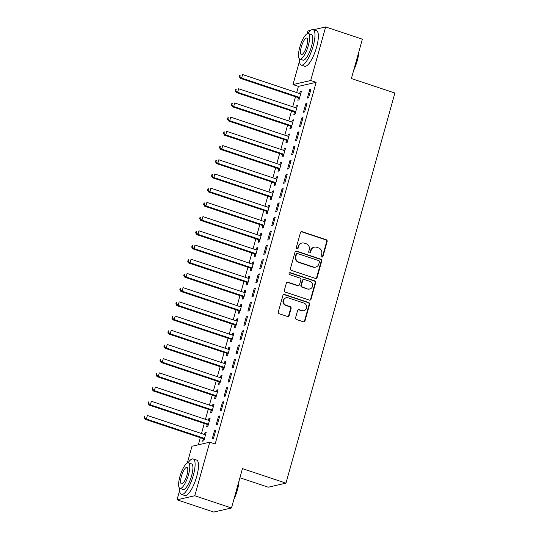 <?xml version="1.0" encoding="UTF-8"?>
<svg xmlns="http://www.w3.org/2000/svg" width="539" height="539" viewBox="0 0 539 539"><rect width="100%" height="100%" fill="white"/><g stroke="black" fill="none" stroke-linecap="round" stroke-linejoin="round"><path stroke-width="0.81" d="M321.803 257.036A1.024 0.97 77.1 0 0 323.009 256.369L327.146 241.553A1.469 1.388 77.1 0 0 326.196 239.714L302.177 231.709A1.469 1.388 77.1 0 0 300.452 232.659L296.315 247.475A1.024 0.97 77.1 0 0 297.481 248.782A1.024 0.97 77.1 0 0 298.182 248.095L298.721 246.175A4.696 4.433 77.1 0 1 304.239 243.136L306.24 243.803A4.696 4.433 77.1 0 1 309.265 249.692L308.726 251.612A1.024 0.97 77.1 0 0 309.891 252.919A1.024 0.97 77.1 0 0 310.599 252.232L311.131 250.312A4.696 4.433 77.1 0 1 316.649 247.273L318.65 247.94A4.696 4.433 77.1 0 1 321.675 253.829L321.136 255.742A1.024 0.97 77.1 0 0 321.803 257.036M322.053 257.083A1.024 0.97 77.1 0 0 322.524 256.476L326.661 241.661A1.469 1.388 77.1 0 0 325.718 239.821L301.699 231.817A1.469 1.388 77.1 0 0 301.227 231.75M297.232 248.809A1.024 0.97 77.1 0 0 297.703 248.203L298.242 246.289L298.721 246.175M309.642 252.946A1.024 0.97 77.1 0 0 310.114 252.34L310.653 250.426L311.131 250.312M295.601 317.687A1.469 1.388 77.1 0 0 296.544 319.526L303.289 321.776A1.469 1.388 77.1 0 0 305.007 320.826L309.602 304.373A1.469 1.388 77.1 0 0 308.658 302.534L284.639 294.523A1.469 1.388 77.1 0 0 282.914 295.473L278.319 311.933A1.469 1.388 77.1 0 0 279.263 313.765L287.408 316.481A1.469 1.388 77.1 0 0 289.126 315.531L291.094 308.49A1.469 1.388 77.1 0 0 290.15 306.651L286.115 305.303A3.928 3.706 77.1 0 1 286.276 297.75A3.928 3.706 77.1 0 1 288.197 297.845L304.009 303.113A3.928 3.706 77.1 0 1 303.848 310.673A3.928 3.706 77.1 0 1 301.928 310.579L299.293 309.696A1.469 1.388 77.1 0 0 297.568 310.646L295.601 317.687M187.309 463.021L191.992 446.258L209.725 442.196L215.162 444.008L316.144 82.319L310.707 80.506L292.973 84.569L299.489 61.244M209.725 442.196L194.768 495.752L177.035 499.815L179.622 490.557M313.442 29.746L325.664 26.95L362.37 39.185L351.381 78.539L394.892 93.038L285.973 483.139L242.462 468.634L231.48 507.987L194.768 495.752M325.664 26.95L310.707 80.506M315.396 278.407A1.469 1.388 77.1 0 0 317.121 277.457L321.709 261.004A1.469 1.388 77.1 0 0 320.766 259.165L296.746 251.161A1.469 1.388 77.1 0 0 295.022 252.111L290.427 268.563A1.469 1.388 77.1 0 0 291.37 270.403L315.396 278.407M315.659 282.685L311.064 299.145A1.469 1.388 77.1 0 1 309.339 300.095L285.32 292.084A1.469 1.388 77.1 0 1 284.376 290.245L286.337 283.204A1.469 1.388 77.1 0 1 288.062 282.254L297.804 285.502A1.469 1.388 77.1 0 0 299.529 284.552L300.836 279.882A1.469 1.388 77.1 0 0 299.886 278.043L289.746 274.661A1.024 0.97 77.1 0 1 289.787 272.687A1.024 0.97 77.1 0 1 290.292 272.707L314.715 280.846A1.469 1.388 77.1 0 1 315.659 282.685L315.18 282.8L310.585 299.253L311.064 299.145M239.916 477.763L268.24 487.202L285.973 483.139M219.737 415.967L218.538 416.243L216.159 424.766L217.358 424.489L219.737 415.967M207.219 424.658L206.572 426.962L207.771 426.686L210.149 418.163L208.957 418.439L208.431 420.305M227.674 387.554L226.474 387.831L224.096 396.354L225.289 396.077L227.674 387.554M215.149 396.246L214.509 398.55L215.708 398.274L218.086 389.751L216.887 390.02L216.368 391.893M235.604 359.142L234.404 359.412L232.026 367.942L233.225 367.665L235.604 359.142M223.079 367.834L222.439 370.138L223.638 369.862L226.016 361.339L224.817 361.608L224.298 363.481M243.534 330.73L242.341 331L239.956 339.53L241.155 339.253L243.534 330.73M231.015 339.422L230.375 341.726L231.568 341.45L233.953 332.927L232.754 333.196L232.228 335.069M251.47 302.318L250.271 302.588L247.893 311.118L249.092 310.841L251.47 302.318M238.945 311.01L238.305 313.307L239.505 313.038L241.883 304.515L240.684 304.784L240.165 306.657M259.4 273.906L258.201 274.176L255.823 282.705L257.022 282.429L259.4 273.906M246.882 282.598L246.235 284.895L247.435 284.626L249.82 276.103L248.62 276.372L248.095 278.245M267.337 245.494L266.138 245.764L263.76 254.287L264.952 254.017L267.337 245.494M254.812 254.186L254.172 256.483L255.371 256.214L257.75 247.691L256.551 247.96L256.032 249.833M275.267 217.082L274.068 217.352L271.69 225.875L272.889 225.605L275.267 217.082M262.749 225.774L262.102 228.071L263.301 227.802L265.68 219.279L264.487 219.548L263.962 221.421M283.204 188.67L282.005 188.94L279.62 197.463L280.819 197.193L283.204 188.67M270.679 197.362L270.039 199.659L271.238 199.39L273.617 190.867L272.417 191.136L271.892 193.009M291.134 160.258L289.935 160.528L287.556 169.051L288.756 168.781L291.134 160.258M278.609 168.95L277.969 171.247L279.168 170.978L281.547 162.448L280.347 162.724L279.829 164.597M299.064 131.846L297.872 132.116L295.487 140.639L296.686 140.369L299.064 131.846M286.546 140.538L285.906 142.835L287.098 142.565L289.483 134.036L288.284 134.312L287.759 136.185M307.001 103.427L305.802 103.704L303.423 112.227L304.623 111.957L307.001 103.427M294.476 112.125L293.836 114.423L295.035 114.153L297.413 105.624L296.214 105.9L295.695 107.773M316.144 82.319L298.411 86.381L296.686 92.573M295.52 96.744L292.717 106.776M291.552 110.946L288.749 120.985M287.59 125.156L284.787 135.188M283.622 139.358L280.819 149.397M279.653 153.568L276.851 163.607M275.685 167.77L272.882 177.809M271.723 181.98L268.921 192.019M267.755 196.183L264.952 206.221M263.787 210.392L260.984 220.431M259.825 224.595L257.022 234.633M255.857 238.804L253.054 248.843M251.888 253.007L249.085 263.045M247.927 267.216L245.124 277.255M243.958 281.419L241.155 291.458M239.99 295.628L237.187 305.667M236.021 309.831L233.219 319.87M232.06 324.04L229.257 334.079M228.091 338.243L225.289 348.282M224.123 352.452L221.32 362.491M220.161 366.655L217.358 376.694M216.193 380.864L213.39 390.903M212.225 395.067L209.422 405.106M208.256 409.276L205.453 419.315M204.294 423.479L201.492 433.518M200.326 437.688L198.339 444.803M298.444 97.916L297.804 100.22L298.997 99.944L301.382 91.421L300.183 91.697L299.657 93.564M310.963 89.225L309.77 89.501L307.385 98.024L308.584 97.748L310.963 89.225M290.514 126.328L289.867 128.632L291.067 128.356L293.445 119.833L292.246 120.109L291.727 121.976M303.033 117.637L301.833 117.913L299.455 126.436L300.654 126.16L303.033 117.637M282.577 154.747L281.937 157.044L283.137 156.768L285.515 148.245L284.316 148.521L283.797 150.388M295.102 146.049L293.903 146.325L291.525 154.848L292.717 154.572L295.102 146.049M274.647 183.159L274.001 185.456L275.2 185.18L277.578 176.657L276.386 176.933L275.86 178.8M287.166 174.461L285.966 174.737L283.588 183.26L284.787 182.984L287.166 174.461M266.711 211.571L266.071 213.868L267.27 213.592L269.648 205.069L268.449 205.346L267.93 207.212M279.236 202.873L278.036 203.149L275.658 211.672L276.857 211.396L279.236 202.873M258.781 239.983L258.141 242.28L259.333 242.004L261.718 233.481L260.519 233.758L259.993 235.624M271.299 231.285L270.106 231.561L267.721 240.084L268.921 239.808L271.299 231.285M250.844 268.395L250.204 270.693L251.403 270.416L253.781 261.893L252.582 262.17L252.063 264.036M263.369 259.697L262.17 259.973L259.791 268.496L260.991 268.22L263.369 259.697M242.914 296.807L242.274 299.105L243.473 298.828L245.851 290.305L244.652 290.582L244.127 292.448M255.439 288.109L254.24 288.385L251.861 296.908L253.054 296.632L255.439 288.109M234.984 325.219L234.337 327.517L235.536 327.24L237.915 318.717L236.722 318.994L236.197 320.86M247.502 316.521L246.303 316.797L243.924 325.32L245.124 325.044L247.502 316.521M227.047 353.631L226.407 355.929L227.606 355.652L229.985 347.129L228.785 347.406L228.267 349.272M239.572 344.933L238.373 345.209L235.994 353.732L237.194 353.456L239.572 344.933M219.117 382.043L218.47 384.341L219.669 384.064L222.055 375.542L220.855 375.818L220.33 377.684M231.635 373.345L230.436 373.621L228.058 382.144L229.257 381.868L231.635 373.345M211.18 410.455L210.54 412.753L211.739 412.476L214.118 403.954L212.918 404.23L212.4 406.096M223.705 401.757L222.506 402.033L220.128 410.556L221.327 410.28L223.705 401.757M203.25 438.867L202.61 441.165L203.809 440.889L206.188 432.366L204.988 432.642L204.463 434.515M215.775 430.169L214.576 430.445L212.191 438.968L213.39 438.692L215.775 430.169M231.48 507.987L213.747 512.05L177.035 499.815M307.176 33.714L307.931 31.013L310.673 30.386M298.411 86.381L292.973 84.569M300.183 91.697L301.207 92.034M309.77 89.501L310.794 89.838M296.214 105.9L297.238 106.244M305.802 103.704L306.826 104.047M292.246 120.109L293.277 120.446M301.833 117.913L302.864 118.25M288.284 134.312L289.308 134.656M297.872 132.116L298.896 132.459M284.316 148.521L285.34 148.858M293.903 146.325L294.927 146.669M280.347 162.724L281.378 163.068M289.935 160.528L290.959 160.871M276.386 176.933L277.41 177.277M285.966 174.737L286.997 175.081M272.417 191.136L273.441 191.48M282.005 188.94L283.029 189.283M268.449 205.346L269.48 205.689M278.036 203.149L279.061 203.493M264.487 219.548L265.511 219.892M274.068 217.352L275.099 217.695M260.519 233.758L261.543 234.101M270.106 231.561L271.13 231.905M256.551 247.96L257.575 248.304M266.138 245.764L267.162 246.107M252.582 262.17L253.613 262.513M262.17 259.973L263.194 260.317M248.62 276.372L249.645 276.716M258.201 274.176L259.232 274.519M244.652 290.582L245.676 290.925M254.24 288.385L255.264 288.729M240.684 304.784L241.715 305.128M250.271 302.588L251.295 302.931M236.722 318.994L237.746 319.337M246.303 316.797L247.334 317.141M232.754 333.196L233.778 333.54M242.341 331L243.365 331.344M228.785 347.406L229.809 347.749M238.373 345.209L239.397 345.553M224.817 361.608L225.848 361.952M234.404 359.412L235.428 359.756M220.855 375.818L221.879 376.161M230.436 373.621L231.467 373.965M216.887 390.02L217.911 390.364M226.474 387.831L227.498 388.168M212.918 404.23L213.949 404.573M222.506 402.033L223.53 402.377M208.957 418.439L209.981 418.776M218.538 416.243L219.568 416.58M204.988 432.642L206.013 432.985M214.576 430.445L215.6 430.789M314.352 247.158L313.873 247.266A4.696 4.433 77.1 0 0 310.653 250.426M301.941 243.022L301.463 243.136A4.696 4.433 77.1 0 0 298.242 246.289M315.867 278.474A1.469 1.388 77.1 0 0 316.636 277.572L321.231 261.112A1.469 1.388 77.1 0 0 320.287 259.272L296.268 251.268A1.469 1.388 77.1 0 0 295.796 251.201M319.418 261.914A1.024 0.97 77.1 0 0 318.751 260.627L297.669 253.599A1.024 0.97 77.1 0 0 296.463 254.267L295.898 256.288A4.696 4.433 77.1 0 0 298.923 262.17L313.334 266.973A4.696 4.433 77.1 0 0 318.852 263.935L319.418 261.914M297.164 253.573L296.686 253.687A1.024 0.97 77.1 0 0 295.985 254.374L296.463 254.267M315.632 267.095L315.147 267.203A4.696 4.433 77.1 0 1 312.856 267.088L298.444 262.284A4.696 4.433 77.1 0 1 295.419 256.396L295.985 254.374M309.81 300.162A1.469 1.388 77.1 0 0 310.585 299.253M298.525 285.535L298.04 285.65A1.469 1.388 77.1 0 1 297.326 285.609L287.583 282.362A1.469 1.388 77.1 0 0 287.112 282.295M315.18 282.8A1.469 1.388 77.1 0 0 314.23 280.96L289.814 272.822A1.024 0.97 77.1 0 0 289.558 272.774M307.917 288.87A3.928 3.706 77.1 0 0 312.674 285.326A3.928 3.706 77.1 0 0 309.999 281.412L304.427 279.552A1.469 1.388 77.1 0 0 302.702 280.502L301.395 285.171A1.469 1.388 77.1 0 0 302.345 287.011L307.432 288.978A3.928 3.706 77.1 0 0 309.352 289.079L309.831 288.965M303.706 279.519L303.228 279.626A1.469 1.388 77.1 0 0 302.224 280.61L302.702 280.502M307.432 288.978L301.86 287.125A1.469 1.388 77.1 0 1 300.917 285.286L302.224 280.61M303.848 310.673L303.363 310.781A3.928 3.706 77.1 0 1 301.449 310.686L298.815 309.81A1.469 1.388 77.1 0 0 298.337 309.736M286.276 297.75L285.798 297.858A3.928 3.706 77.1 0 0 285.636 305.418L286.115 305.303M287.88 316.548A1.469 1.388 77.1 0 0 288.648 315.645L290.615 308.598A1.469 1.388 77.1 0 0 289.672 306.758L285.636 305.418M303.76 321.844A1.469 1.388 77.1 0 0 304.528 320.934L309.123 304.481A1.469 1.388 77.1 0 0 308.18 302.642L284.161 294.638A1.469 1.388 77.1 0 0 283.682 294.57M300.735 93.719L300.513 93.739A1.496 1.415 -102.9 0 1 299.98 93.671L242.604 74.55L241.613 78.101L240.414 78.371L297.791 97.498A1.496 1.415 -102.9 0 1 298.269 97.768L299.347 98.691M239.781 76.525L240.178 75.11L239.7 75.217L239.303 76.639L239.781 76.525L241.613 78.101L298.99 97.222A1.496 1.415 -102.9 0 1 299.468 97.492L299.644 97.647M239.7 75.217L240.178 75.11M240.414 78.371L239.303 76.639M296.773 107.928L296.551 107.941A1.496 1.415 -102.9 0 1 296.012 107.874L238.636 88.753L237.645 92.304L236.446 92.58L293.822 111.701A1.496 1.415 -102.9 0 1 294.301 111.977L295.385 112.9M235.819 90.734L236.21 89.312L235.732 89.42L235.334 90.842L235.819 90.734L237.645 92.304L295.022 111.432A1.496 1.415 -102.9 0 1 295.5 111.701L295.675 111.849M235.732 89.42L236.21 89.312M236.446 92.58L235.334 90.842M292.805 122.131L292.583 122.151A1.496 1.415 -102.9 0 1 292.044 122.083L234.674 102.962L233.677 106.513L232.484 106.789L289.854 125.91A1.496 1.415 -102.9 0 1 290.332 126.18L291.417 127.103M231.851 104.937L232.248 103.522L231.77 103.629L231.372 105.051L231.851 104.937L233.677 106.513L291.053 125.634A1.496 1.415 -102.9 0 1 291.532 125.904L291.707 126.059M231.77 103.629L232.248 103.522M232.484 106.789L231.372 105.051M358.934 51.508A18.238 5.201 108.4 0 1 357.236 60.759A18.238 5.201 108.4 0 1 353.645 70.441M354.163 68.581A18.69 5.329 -71.6 0 0 356.973 60.59A18.69 5.329 -71.6 0 0 358.55 52.883M299.441 58.879A18.69 5.329 -71.6 0 0 301.294 65.098A18.69 5.329 -71.6 0 0 313.193 45.997A18.69 5.329 -71.6 0 0 313.112 29.638A18.69 5.329 -71.6 0 0 307.897 33.506M301.294 65.098L304.69 66.23A18.69 5.329 -71.6 0 0 316.595 47.129A18.69 5.329 -71.6 0 0 316.514 30.77L313.112 29.638M308.328 33.559L311.454 34.604A13.455 3.834 108.4 0 1 311.515 46.381A13.455 3.834 108.4 0 1 302.945 60.132L299.819 59.095A13.455 3.834 -71.6 0 0 308.389 45.337A13.455 3.834 -71.6 0 0 308.328 33.559A13.455 3.834 -71.6 0 0 299.765 47.317A13.455 3.834 -71.6 0 0 299.819 59.095M306.853 45.687A8.671 2.473 -71.6 0 0 306.819 38.101A8.671 2.473 -71.6 0 0 301.294 46.96A8.671 2.473 -71.6 0 0 301.335 54.554A8.671 2.473 -71.6 0 0 306.853 45.687M239.067 480.815A18.238 5.201 108.4 0 1 237.369 490.066A18.238 5.201 108.4 0 1 233.778 499.754M234.297 497.888A18.69 5.329 -71.6 0 0 237.106 489.897A18.69 5.329 -71.6 0 0 238.683 482.189M179.575 488.186A18.69 5.329 -71.6 0 0 181.427 494.411A18.69 5.329 -71.6 0 0 193.326 475.304A18.69 5.329 -71.6 0 0 193.245 458.945A18.69 5.329 -71.6 0 0 188.037 462.812M181.427 494.411L184.823 495.543A18.69 5.329 -71.6 0 0 196.728 476.436A18.69 5.329 -71.6 0 0 196.647 460.077L193.245 458.945M188.468 462.866L191.594 463.911A13.455 3.834 108.4 0 1 191.648 475.688A13.455 3.834 108.4 0 1 183.085 489.446L179.952 488.401A13.455 3.834 -71.6 0 0 188.522 474.65A13.455 3.834 -71.6 0 0 188.468 462.866A13.455 3.834 -71.6 0 0 179.898 476.624A13.455 3.834 -71.6 0 0 179.952 488.401M186.993 475A8.671 2.473 -71.6 0 0 186.952 467.407A8.671 2.473 -71.6 0 0 181.427 476.274A8.671 2.473 -71.6 0 0 181.468 483.86A8.671 2.473 -71.6 0 0 186.993 475M288.837 136.34L288.614 136.354A1.496 1.415 -102.9 0 1 288.082 136.286L230.705 117.165L229.715 120.716L228.516 120.992L285.892 140.113A1.496 1.415 -102.9 0 1 286.371 140.389L287.449 141.312M227.882 119.146L228.28 117.724L227.802 117.832L227.404 119.254L227.882 119.146L229.715 120.716L287.085 139.844A1.496 1.415 -102.9 0 1 287.57 140.113L287.745 140.261M227.802 117.832L228.28 117.724M228.516 120.992L227.404 119.254M284.875 150.543L284.653 150.563A1.496 1.415 -102.9 0 1 284.114 150.496L226.737 131.375L225.747 134.925L224.547 135.201L281.924 154.322A1.496 1.415 -102.9 0 1 282.402 154.592L283.487 155.515M223.914 133.349L224.312 131.934L223.833 132.042L223.436 133.463L223.914 133.349L225.747 134.925L283.123 154.046A1.496 1.415 -102.9 0 1 283.602 154.316L283.777 154.471M223.833 132.042L224.312 131.934M224.547 135.201L223.436 133.463M280.907 164.752L280.684 164.766A1.496 1.415 -102.9 0 1 280.145 164.705L222.769 145.577L221.778 149.128L220.579 149.404L277.956 168.525A1.496 1.415 -102.9 0 1 278.434 168.801L279.519 169.724M219.952 147.558L220.35 146.136L219.865 146.244L219.474 147.666L219.952 147.558L221.778 149.128L279.155 168.256A1.496 1.415 -102.9 0 1 279.633 168.525L279.808 168.673M219.865 146.244L220.35 146.136M220.579 149.404L219.474 147.666M276.938 178.955L276.716 178.975A1.496 1.415 -102.9 0 1 276.184 178.908L218.807 159.787L217.817 163.337L216.617 163.613L273.987 182.734A1.496 1.415 -102.9 0 1 274.472 183.004L275.55 183.927M215.984 161.761L216.382 160.346L215.903 160.454L215.506 161.875L215.984 161.761L217.817 163.337L275.186 182.458A1.496 1.415 -102.9 0 1 275.665 182.734L275.847 182.883M215.903 160.454L216.382 160.346M216.617 163.613L215.506 161.875M272.97 193.164L272.747 193.178A1.496 1.415 -102.9 0 1 272.215 193.117L214.839 173.989L213.848 177.54L212.649 177.816L270.026 196.937A1.496 1.415 -102.9 0 1 270.504 197.213L271.582 198.136M212.016 175.97L212.413 174.548L211.935 174.656L211.537 176.078L212.016 175.97L213.848 177.54L271.225 196.668A1.496 1.415 -102.9 0 1 271.703 196.937L271.878 197.085M211.935 174.656L212.413 174.548M212.649 177.816L211.537 176.078M269.008 207.367L268.786 207.387A1.496 1.415 -102.9 0 1 268.247 207.32L210.87 188.199L209.88 191.749L208.681 192.025L266.057 211.147A1.496 1.415 -102.9 0 1 266.536 211.416L267.62 212.339M208.054 190.179L208.452 188.758L207.966 188.866L207.576 190.287L208.054 190.179L209.88 191.749L267.256 210.87A1.496 1.415 -102.9 0 1 267.735 211.147L267.91 211.295M207.966 188.866L208.452 188.758M208.681 192.025L207.576 190.287M265.04 221.576L264.817 221.59A1.496 1.415 -102.9 0 1 264.278 221.529L206.909 202.401L205.911 205.952L204.719 206.228L262.089 225.349A1.496 1.415 -102.9 0 1 262.567 225.625L263.652 226.548M204.086 204.382L204.483 202.96L204.005 203.068L203.607 204.49L204.086 204.382L205.911 205.952L263.288 225.08A1.496 1.415 -102.9 0 1 263.766 225.349L263.942 225.497M204.005 203.068L204.483 202.96M204.719 206.228L203.607 204.49M261.071 235.779L260.849 235.799A1.496 1.415 -102.9 0 1 260.317 235.732L202.94 216.611L201.95 220.161L200.751 220.438L258.127 239.559A1.496 1.415 -102.9 0 1 258.605 239.828L259.683 240.751M200.117 218.591L200.515 217.17L200.036 217.278L199.639 218.699L200.117 218.591L201.95 220.161L259.326 239.282A1.496 1.415 -102.9 0 1 259.805 239.559L259.98 239.707M200.036 217.278L200.515 217.17M200.751 220.438L199.639 218.699M257.11 249.988L256.887 250.002A1.496 1.415 -102.9 0 1 256.348 249.941L198.972 230.813L197.981 234.364L196.782 234.64L254.159 253.761A1.496 1.415 -102.9 0 1 254.637 254.037L255.722 254.96M196.156 232.794L196.546 231.372L196.068 231.487L195.67 232.902L196.156 232.794L197.981 234.364L255.358 253.492A1.496 1.415 -102.9 0 1 255.836 253.761L256.012 253.909M196.068 231.487L196.546 231.372M196.782 234.64L195.67 232.902M253.141 264.191L252.919 264.211A1.496 1.415 -102.9 0 1 252.38 264.144L195.01 245.023L194.013 248.573L192.814 248.85L250.19 267.971A1.496 1.415 -102.9 0 1 250.669 268.24L251.753 269.163M192.187 247.003L192.585 245.582L192.106 245.69L191.709 247.111L192.187 247.003L194.013 248.573L251.39 267.694A1.496 1.415 -102.9 0 1 251.868 267.971L252.043 268.119M192.106 245.69L192.585 245.582M192.814 248.85L191.709 247.111M249.173 278.4L248.951 278.414A1.496 1.415 -102.9 0 1 248.418 278.353L191.042 259.225L190.051 262.776L188.852 263.052L246.229 282.18A1.496 1.415 -102.9 0 1 246.707 282.449L247.785 283.373M188.219 261.206L188.616 259.785L188.138 259.899L187.74 261.314L188.219 261.206L190.051 262.776L247.421 281.904A1.496 1.415 -102.9 0 1 247.9 282.173L248.081 282.321M188.138 259.899L188.616 259.785M188.852 263.052L187.74 261.314M245.211 292.603L244.982 292.623A1.496 1.415 -102.9 0 1 244.45 292.556L187.073 273.435L186.083 276.985L184.884 277.262L242.26 296.383A1.496 1.415 -102.9 0 1 242.739 296.652L243.817 297.575M184.25 275.416L184.648 273.994L184.17 274.102L183.772 275.523L184.25 275.416L186.083 276.985L243.46 296.106A1.496 1.415 -102.9 0 1 243.938 296.383L244.113 296.531M184.17 274.102L184.648 273.994M184.884 277.262L183.772 275.523M241.243 306.812L241.021 306.832A1.496 1.415 -102.9 0 1 240.482 306.765L183.105 287.637L182.115 291.188L180.915 291.464L238.292 310.592A1.496 1.415 -102.9 0 1 238.77 310.862L239.855 311.785M180.289 289.618L180.686 288.197L180.201 288.311L179.81 289.726L180.289 289.618L182.115 291.188L239.491 310.316A1.496 1.415 -102.9 0 1 239.97 310.585L240.145 310.733M180.201 288.311L180.686 288.197M180.915 291.464L179.81 289.726M237.275 321.015L237.052 321.035A1.496 1.415 -102.9 0 1 236.513 320.968L179.143 301.847L178.153 305.397L176.954 305.674L234.324 324.795A1.496 1.415 -102.9 0 1 234.802 325.064L235.887 325.994M176.32 303.828L176.718 302.406L176.24 302.514L175.842 303.935L176.32 303.828L178.153 305.397L235.523 324.518A1.496 1.415 -102.9 0 1 236.001 324.795L236.176 324.943M176.24 302.514L176.718 302.406M176.954 305.674L175.842 303.935M233.306 335.224L233.084 335.245A1.496 1.415 -102.9 0 1 232.552 335.177L175.175 316.049L174.185 319.607L172.985 319.876L230.362 339.004A1.496 1.415 -102.9 0 1 230.84 339.274L231.918 340.197M172.352 318.03L172.749 316.609L172.271 316.723L171.874 318.138L172.352 318.03L174.185 319.607L231.561 338.728A1.496 1.415 -102.9 0 1 232.039 338.997L232.215 339.146M172.271 316.723L172.749 316.609M172.985 319.876L171.874 318.138M229.344 349.427L229.122 349.447A1.496 1.415 -102.9 0 1 228.583 349.38L171.207 330.259L170.216 333.809L169.017 334.086L226.393 353.207A1.496 1.415 -102.9 0 1 226.872 353.476L227.957 354.406M168.39 332.24L168.781 330.818L168.303 330.926L167.905 332.347L168.39 332.24L170.216 333.809L227.593 352.93A1.496 1.415 -102.9 0 1 228.071 353.207L228.246 353.355M168.303 330.926L168.781 330.818M169.017 334.086L167.905 332.347M225.376 363.636L225.154 363.657A1.496 1.415 -102.9 0 1 224.615 363.589L167.245 344.461L166.248 348.019L165.055 348.288L222.425 367.416A1.496 1.415 -102.9 0 1 222.903 367.686L223.988 368.609M164.422 346.442L164.819 345.021L164.341 345.135L163.944 346.55L164.422 346.442L166.248 348.019L223.624 367.14A1.496 1.415 -102.9 0 1 224.103 367.409L224.278 367.564M164.341 345.135L164.819 345.021M165.055 348.288L163.944 346.55M221.408 377.846L221.185 377.859A1.496 1.415 -102.9 0 1 220.653 377.792L163.277 358.671L162.286 362.221L161.087 362.498L218.463 381.619A1.496 1.415 -102.9 0 1 218.942 381.888L220.02 382.818M160.454 360.652L160.851 359.23L160.373 359.338L159.975 360.759L160.454 360.652L162.286 362.221L219.656 381.342A1.496 1.415 -102.9 0 1 220.141 381.619L220.316 381.767M160.373 359.338L160.851 359.23M161.087 362.498L159.975 360.759M217.446 392.048L217.217 392.069A1.496 1.415 -102.9 0 1 216.685 392.001L159.308 372.873L158.318 376.431L157.118 376.7L214.495 395.828A1.496 1.415 -102.9 0 1 214.973 396.098L216.051 397.021M156.485 374.854L156.883 373.433L156.404 373.547L156.007 374.969L156.485 374.854L158.318 376.431L215.694 395.552A1.496 1.415 -102.9 0 1 216.173 395.821L216.348 395.976M156.404 373.547L156.883 373.433M157.118 376.7L156.007 374.969M213.478 406.258L213.255 406.271A1.496 1.415 -102.9 0 1 212.716 406.204L155.34 387.083L154.349 390.634L153.15 390.91L210.527 410.031A1.496 1.415 -102.9 0 1 211.005 410.3L212.09 411.23M152.524 389.064L152.921 387.642L152.436 387.75L152.045 389.171L152.524 389.064L154.349 390.634L211.726 409.755A1.496 1.415 -102.9 0 1 212.204 410.031L212.379 410.179M152.436 387.75L152.921 387.642M153.15 390.91L152.045 389.171M209.509 420.46L209.287 420.481A1.496 1.415 -102.9 0 1 208.748 420.413L151.378 401.286L150.388 404.843L149.188 405.112L206.558 424.24A1.496 1.415 -102.9 0 1 207.043 424.51L208.121 425.433M148.555 403.266L148.953 401.845L148.474 401.959L148.077 403.381L148.555 403.266L150.388 404.843L207.758 423.964A1.496 1.415 -102.9 0 1 208.236 424.233L208.418 424.388M148.474 401.959L148.953 401.845M149.188 405.112L148.077 403.381M205.541 434.67L205.319 434.683A1.496 1.415 -102.9 0 1 204.786 434.616L147.41 415.495L146.419 419.046L145.22 419.322L202.597 438.443A1.496 1.415 -102.9 0 1 203.075 438.719L204.153 439.642M144.587 417.476L144.984 416.054L144.506 416.162L144.108 417.584L144.587 417.476L146.419 419.046L203.796 438.167A1.496 1.415 -102.9 0 1 204.274 438.443L204.449 438.591M144.506 416.162L144.984 416.054M145.22 419.322L144.108 417.584M322.524 256.476L323.009 256.369M297.703 248.203L298.182 248.095M310.114 252.34L310.599 252.232M301.699 231.817L302.177 231.709M325.718 239.821L326.196 239.714M326.661 241.661L327.146 241.553M296.268 251.268L296.746 251.161M320.287 259.272L320.766 259.165M321.231 261.112L321.709 261.004M316.636 277.572L317.121 277.457M295.419 256.396L295.898 256.288M298.444 262.284L298.923 262.17M312.856 267.088L313.334 266.973M287.583 282.362L288.062 282.254M297.326 285.609L297.804 285.502M289.814 272.822L290.292 272.707M314.23 280.96L314.715 280.846M300.917 285.286L301.395 285.171M301.86 287.125L302.345 287.011M298.815 309.81L299.293 309.696M301.449 310.686L301.928 310.579M289.672 306.758L290.15 306.651M290.615 308.598L291.094 308.49M288.648 315.645L289.126 315.531M284.161 294.638L284.639 294.523M308.18 302.642L308.658 302.534M309.123 304.481L309.602 304.373M304.528 320.934L305.007 320.826M297.791 97.498L298.99 97.222M298.269 97.768L299.468 97.492M293.822 111.701L295.022 111.432M294.301 111.977L295.5 111.701M289.854 125.91L291.053 125.634M290.332 126.18L291.532 125.904M285.892 140.113L287.085 139.844M286.371 140.389L287.57 140.113M281.924 154.322L283.123 154.046M282.402 154.592L283.602 154.316M277.956 168.525L279.155 168.256M278.434 168.801L279.633 168.525M273.987 182.734L275.186 182.458M274.472 183.004L275.665 182.734M270.026 196.937L271.225 196.668M270.504 197.213L271.703 196.937M266.057 211.147L267.256 210.87M266.536 211.416L267.735 211.147M262.089 225.349L263.288 225.08M262.567 225.625L263.766 225.349M258.127 239.559L259.326 239.282M258.605 239.828L259.805 239.559M254.159 253.761L255.358 253.492M254.637 254.037L255.836 253.761M250.19 267.971L251.39 267.694M250.669 268.24L251.868 267.971M246.229 282.18L247.421 281.904M246.707 282.449L247.9 282.173M242.26 296.383L243.46 296.106M242.739 296.652L243.938 296.383M238.292 310.592L239.491 310.316M238.77 310.862L239.97 310.585M234.324 324.795L235.523 324.518M234.802 325.064L236.001 324.795M230.362 339.004L231.561 338.728M230.84 339.274L232.039 338.997M226.393 353.207L227.593 352.93M226.872 353.476L228.071 353.207M222.425 367.416L223.624 367.14M222.903 367.686L224.103 367.409M218.463 381.619L219.656 381.342M218.942 381.888L220.141 381.619M214.495 395.828L215.694 395.552M214.973 396.098L216.173 395.821M210.527 410.031L211.726 409.755M211.005 410.3L212.204 410.031M206.558 424.24L207.758 423.964M207.043 424.51L208.236 424.233M202.597 438.443L203.796 438.167M203.075 438.719L204.274 438.443"/></g></svg>
